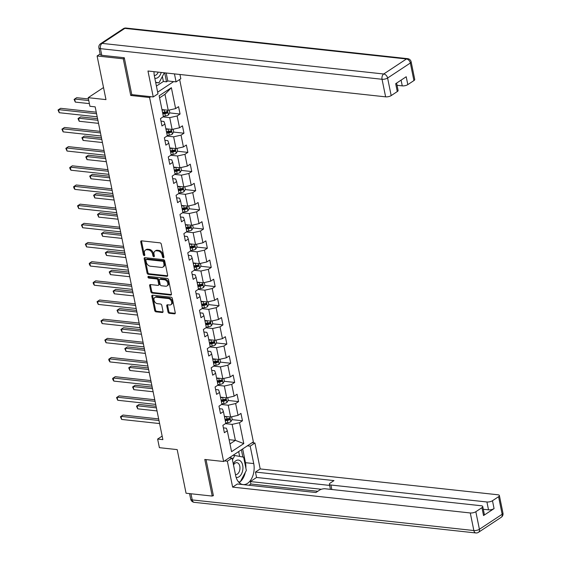<?xml version="1.0" encoding="UTF-8"?>
<svg xmlns="http://www.w3.org/2000/svg" width="561" height="561" viewBox="0 0 561 561"><rect width="100%" height="100%" fill="white"/><g stroke="black" fill="none" stroke-linecap="round" stroke-linejoin="round"><path stroke-width="0.84" d="M163.363 257.751A0.926 0.645 -123.4 0 0 163.91 256.98L161.309 244.168A1.318 0.919 -123.4 0 0 160.032 242.85L141.533 240.837A1.318 0.919 -123.4 0 0 141.056 240.942A1.318 0.919 -123.4 0 0 140.755 241.931L143.364 254.75A0.926 0.645 -123.4 0 0 144.801 254.904L144.465 253.249A4.222 2.938 -123.4 0 1 145.425 250.08A4.222 2.938 -123.4 0 1 146.968 249.743L148.504 249.911A4.222 2.938 -123.4 0 1 152.578 254.126L152.915 255.788A0.926 0.645 -123.4 0 0 154.359 255.942L154.016 254.287A4.222 2.938 -123.4 0 1 154.983 251.125A4.222 2.938 -123.4 0 1 156.519 250.781L158.062 250.949A4.222 2.938 -123.4 0 1 162.136 255.171L162.473 256.826A0.926 0.645 -123.4 0 0 163.363 257.751M168.012 311.958A1.318 0.919 -123.4 0 0 169.289 313.276L174.478 313.837A1.318 0.919 -123.4 0 0 174.955 313.732A1.318 0.919 -123.4 0 0 175.256 312.743L172.36 298.508A1.318 0.919 -123.4 0 0 171.091 297.19L152.592 295.177A1.318 0.919 -123.4 0 0 152.108 295.282A1.318 0.919 -123.4 0 0 151.807 296.271L154.703 310.506A1.318 0.919 -123.4 0 0 155.979 311.825L162.248 312.505A1.318 0.919 -123.4 0 0 162.725 312.4A1.318 0.919 -123.4 0 0 163.027 311.411L161.792 305.324A1.318 0.919 -123.4 0 0 160.516 304.006L157.41 303.662A3.527 2.461 -123.4 0 1 154.268 300.984A3.527 2.461 -123.4 0 1 154.808 297.498A3.527 2.461 -123.4 0 1 156.091 297.211L168.272 298.536A3.527 2.461 -123.4 0 1 171.414 301.215A3.527 2.461 -123.4 0 1 170.874 304.707A3.527 2.461 -123.4 0 1 169.583 304.988L167.557 304.77A1.318 0.919 -123.4 0 0 167.073 304.875A1.318 0.919 -123.4 0 0 166.771 305.864L168.012 311.958L168.819 311.425A1.318 0.919 -123.4 0 0 170.088 312.743L175.249 313.304L174.478 313.837M124.36 58.113L123.273 58.828L97.102 55.981L105.98 99.613L88.182 97.677L89.928 106.281L95.167 106.849L162.872 439.635L157.634 439.067L159.387 447.671L177.185 449.606L186.063 493.231L212.233 496.078L213.32 495.363M123.273 58.828L130.727 95.454L149.57 97.502L223.629 461.507L204.786 459.459L212.233 496.078M166.841 276.321A1.318 0.919 -123.4 0 0 167.325 276.215A1.318 0.919 -123.4 0 0 167.627 275.227L164.731 260.991A1.318 0.919 -123.4 0 0 163.454 259.673L144.955 257.667A1.318 0.919 -123.4 0 0 144.479 257.772A1.318 0.919 -123.4 0 0 144.177 258.761L147.073 272.997A1.318 0.919 -123.4 0 0 148.342 274.315L166.841 276.321L167.613 275.816M168.545 279.75L171.442 293.985A1.318 0.919 -123.4 0 1 171.14 294.974A1.318 0.919 -123.4 0 1 170.656 295.079L152.164 293.066A1.318 0.919 -123.4 0 1 150.888 291.748L149.647 285.661A1.318 0.919 -123.4 0 1 149.948 284.672A1.318 0.919 -123.4 0 1 150.432 284.567L157.936 285.381A1.318 0.919 -123.4 0 0 158.412 285.276A1.318 0.919 -123.4 0 0 158.714 284.287L157.893 280.248A1.318 0.919 -123.4 0 0 156.617 278.929L148.812 278.081A0.926 0.645 -123.4 0 1 148.469 276.391L167.269 278.431A1.318 0.919 -123.4 0 1 168.545 279.75M97.102 55.981L100.131 53.982M179.646 79.522L253.369 441.879L223.629 461.507M149.57 97.502L150.811 96.681M157.655 92.165L173.637 81.611M232.044 419.642L242.464 420.778L240.964 413.401L238.032 415.336L235.634 403.541L238.565 401.606L237.065 394.229L234.133 396.164L231.728 384.369L234.666 382.434L233.166 375.057L230.227 376.999L227.829 365.197L230.76 363.262L229.267 355.891L226.328 357.827L223.93 346.025L226.861 344.089L225.361 336.719L222.429 338.655L220.031 326.853L222.962 324.917L221.462 317.547L218.531 319.482L216.132 307.687L219.063 305.752L217.563 298.375L214.632 300.31L212.226 288.515L215.165 286.58L213.664 279.203L210.726 281.138L208.327 269.343L211.259 267.408L209.765 260.031L206.827 261.966L204.428 250.171L207.36 248.235L205.859 240.858L202.928 242.801L200.529 230.999L203.461 229.063L201.96 221.693L199.029 223.629L196.623 211.827L199.562 209.891L198.061 202.521L195.13 204.456L192.725 192.661L195.663 190.719L194.162 183.349L191.224 185.284L188.826 173.489L191.757 171.554L190.256 164.177L187.325 166.112L184.927 154.317L187.858 152.382L186.357 145.004L183.426 146.94L181.028 135.145L183.959 133.209L182.458 125.832L179.527 127.775L177.122 115.973L180.06 114.037L178.559 106.667L175.628 108.603L171.371 87.712L159.156 95.77L163.405 116.667L160.474 118.602L161.975 125.973L164.906 124.037L163.931 121.464L160.993 121.141M242.464 420.778L239.533 422.714L243.783 443.604L231.567 451.668L227.31 430.778L224.379 432.713L222.878 425.336L225.817 423.401L223.411 411.606L220.48 413.541L218.979 406.164L221.911 404.229L219.512 392.434L216.581 394.369L215.08 386.999L218.012 385.056L215.613 373.261L212.682 375.197L211.181 367.827L214.113 365.891L211.714 354.089L208.776 356.025L207.275 348.654L210.214 346.719L207.808 334.917L204.877 336.859L203.377 329.482L206.315 327.547L203.909 315.752L200.978 317.687L199.478 310.31L202.409 308.375L200.011 296.58L197.079 298.515L195.579 291.138L198.51 289.203L196.112 277.407L193.173 279.343L191.68 271.973L194.611 270.03L192.213 258.235L189.274 260.171L187.774 252.801L190.712 250.865L188.307 239.063L185.375 240.999L183.875 233.628L186.806 231.693L184.408 219.891L181.476 221.826L179.976 214.456L182.907 212.521L180.509 200.719L177.578 202.661L176.077 195.284L179.008 193.349L176.61 181.554L173.672 183.489L172.178 176.112L175.109 174.176L172.711 162.381L169.773 164.317L168.272 156.94L171.21 155.004L168.805 143.209L165.874 145.145L164.373 137.775L167.304 135.832L164.906 124.037M221.539 404.481L228.229 405.21L230.627 417.005L224.372 416.325M219.498 408.71L222.444 409.025L223.411 411.606M230.627 417.005L238.032 415.336M228.229 405.21L235.634 403.541M217.633 385.309L224.33 386.038L226.728 397.833L220.473 397.153M215.592 389.537L218.538 389.853L219.512 392.434M226.728 397.833L234.133 396.164M224.33 386.038L231.728 384.369M213.734 366.137L220.424 366.866L222.829 378.661L216.574 377.981M211.693 370.365L214.639 370.688L215.613 373.261M222.829 378.661L230.227 376.999M220.424 366.866L227.829 365.197M209.835 346.964L216.525 347.694L218.93 359.489L212.675 358.809M207.794 351.193L210.74 351.516L211.714 354.089M218.93 359.489L226.328 357.827M216.525 347.694L223.93 346.025M205.936 327.792L212.626 328.522L215.024 340.324L208.769 339.643M203.895 332.021L206.841 332.343L207.808 334.917M215.024 340.324L222.429 338.655M212.626 328.522L220.031 326.853M202.037 308.627L208.727 309.349L211.125 321.151L204.87 320.471M199.996 312.849L202.942 313.171L203.909 315.752M211.125 321.151L218.531 319.482M208.727 309.349L216.132 307.687M198.131 289.455L204.828 290.177L207.226 301.979L200.971 301.299M196.091 293.684L199.036 293.999L200.011 296.58M207.226 301.979L214.632 300.31M204.828 290.177L212.226 288.515M194.232 270.283L200.922 271.012L203.327 282.807L197.072 282.127M192.192 274.511L195.137 274.827L196.112 277.407M203.327 282.807L210.726 281.138M200.922 271.012L208.327 269.343M190.333 251.111L197.023 251.84L199.428 263.635L193.173 262.955M188.293 255.339L191.238 255.655L192.213 258.235M199.428 263.635L206.827 261.966M197.023 251.84L204.428 250.171M186.434 231.938L193.124 232.668L195.523 244.463L189.267 243.783M184.394 236.167L187.339 236.49L188.307 239.063M195.523 244.463L202.928 242.801M193.124 232.668L200.529 230.999M182.528 212.766L189.225 213.496L191.624 225.291L185.368 224.617M180.495 216.995L183.44 217.317L184.408 219.891M191.624 225.291L199.029 223.629M189.225 213.496L196.623 211.827M178.629 193.601L185.326 194.323L187.725 206.125L181.469 205.445M176.589 197.823L179.534 198.145L180.509 200.719M187.725 206.125L195.13 204.456M185.326 194.323L192.725 192.661M174.73 174.429L181.42 175.151L183.826 186.953L177.571 186.273M172.69 178.65L175.635 178.973L176.61 181.554M183.826 186.953L191.224 185.284M181.42 175.151L188.826 173.489M170.832 155.257L177.521 155.986L179.92 167.781L173.672 167.101M168.791 159.485L171.736 159.801L172.711 162.381M179.92 167.781L187.325 166.112M177.521 155.986L184.927 154.317M166.933 136.085L173.622 136.814L176.021 148.609L169.766 147.929M164.892 140.313L167.837 140.629L168.805 143.209M176.021 148.609L183.426 146.94M173.622 136.814L181.028 135.145M163.027 116.912L169.724 117.642L172.122 129.437L165.867 128.757M172.122 129.437L179.527 127.775M169.724 117.642L177.122 115.973M171.371 87.712L164.969 94.29L168.223 110.265L161.968 109.584M168.223 110.265L175.628 108.603M162.15 436.093L157.634 439.067M103.526 87.551L88.182 97.677M164.969 94.29L159.576 97.852M229.126 439.677L235.382 440.357L232.128 424.375L225.438 423.653M229.989 443.912L235.382 440.357L243.783 443.604M223.397 427.875L226.342 428.197L227.31 430.778M232.128 424.375L239.533 422.714M163.952 112.284L166.161 112.53M169.632 112.901L180.06 114.037M167.851 131.456L170.06 131.695M173.538 132.073L183.959 133.209M171.75 150.629L173.959 150.867M177.437 151.246L187.858 152.382M175.649 169.801L177.865 170.039M181.336 170.418L191.757 171.554M179.548 188.973L181.764 189.211M185.235 189.59L195.663 190.719M183.454 208.145L185.663 208.383M189.134 208.762L199.562 209.891M187.353 227.31L189.562 227.556M193.04 227.934L203.461 229.063M191.252 246.482L193.461 246.728M196.939 247.099L207.36 248.235M195.151 265.655L197.367 265.893M200.838 266.272L211.259 267.408M199.05 284.827L201.266 285.065M204.737 285.444L215.165 286.58M202.956 303.999L205.165 304.237M208.636 304.616L219.063 305.752M206.855 323.171L209.064 323.409M212.542 323.788L222.962 324.917M210.754 342.336L212.97 342.582M216.441 342.96L226.861 344.089M214.653 361.508L216.869 361.754M220.34 362.125L230.76 363.262M218.552 380.681L220.768 380.919M224.239 381.298L234.666 382.434M222.458 399.853L224.666 400.091M228.138 400.47L238.565 401.606M226.356 419.025L228.565 419.263M130.727 95.454L131.968 94.634M163.931 257.148A0.926 0.645 -123.4 0 1 163.279 256.293L162.942 254.638A4.222 2.938 -123.4 0 0 158.868 250.423L158.062 250.949M154.983 251.125L155.79 250.592A4.222 2.938 -123.4 0 1 157.325 250.255L158.868 250.423M145.425 250.08L146.232 249.554A4.222 2.938 -123.4 0 1 147.767 249.21L149.31 249.379A4.222 2.938 -123.4 0 1 153.384 253.6L153.721 255.255A0.926 0.645 -123.4 0 0 154.373 256.111M141.561 240.844A1.318 0.919 -123.4 0 0 141.554 241.398L144.163 254.217A0.926 0.645 -123.4 0 0 144.822 255.073M144.99 257.667A1.318 0.919 -123.4 0 0 144.983 258.228L147.88 272.464A1.318 0.919 -123.4 0 0 149.149 273.782L167.62 275.788M163.56 262.162A0.926 0.645 -123.4 0 0 162.669 261.244L146.435 259.477A0.926 0.645 -123.4 0 0 145.888 260.241L146.239 261.994A4.222 2.938 -123.4 0 0 150.313 266.209L161.414 267.415A4.222 2.938 -123.4 0 0 162.949 267.078A4.222 2.938 -123.4 0 0 163.917 263.915L163.56 262.162L164.366 261.636A0.926 0.645 -123.4 0 0 163.475 260.711L162.669 261.244M146.098 259.554L146.898 259.021A0.926 0.645 -123.4 0 1 147.234 258.944L163.475 260.711M162.949 267.078L163.756 266.545A4.222 2.938 -123.4 0 0 164.717 263.382L163.917 263.915M164.366 261.636L164.717 263.382M170.656 295.079L171.428 294.574L152.964 292.54L152.164 293.066M150.46 284.567A1.318 0.919 -123.4 0 0 150.453 285.128L151.694 291.222A1.318 0.919 -123.4 0 0 152.964 292.54M158.412 285.276L159.219 284.743A1.318 0.919 -123.4 0 0 159.52 283.754L158.7 279.715A1.318 0.919 -123.4 0 0 157.424 278.396L149.612 277.548L148.812 278.081M148.7 276.412A0.926 0.645 -123.4 0 0 149.612 277.548M165.719 286.229A3.527 2.461 -123.4 0 0 167.003 285.942A3.527 2.461 -123.4 0 0 167.55 282.456A3.527 2.461 -123.4 0 0 164.401 279.771L160.116 279.308A1.318 0.919 -123.4 0 0 159.633 279.413A1.318 0.919 -123.4 0 0 159.331 280.402L160.151 284.441A1.318 0.919 -123.4 0 0 161.428 285.759L165.719 286.229M167.003 285.942L167.809 285.416A3.527 2.461 -123.4 0 0 168.349 281.924A3.527 2.461 -123.4 0 0 165.207 279.245L164.401 279.771M159.633 279.413L160.439 278.88A1.318 0.919 -123.4 0 1 160.916 278.775L165.207 279.245M167.585 304.77A1.318 0.919 -123.4 0 0 167.578 305.331L168.819 311.425M170.874 304.707L171.673 304.174A3.527 2.461 -123.4 0 0 172.22 300.689A3.527 2.461 -123.4 0 0 169.078 298.003L168.272 298.536M154.808 297.498L155.614 296.965A3.527 2.461 -123.4 0 1 156.898 296.685L169.078 298.003M152.62 295.184A1.318 0.919 -123.4 0 0 152.613 295.745L155.509 309.981A1.318 0.919 -123.4 0 0 156.778 311.299L163.02 311.972L162.248 312.505M164.247 109.837A3.562 1.276 168.5 0 1 164.163 109.851L162.08 110.159M169.219 110.04L169.759 112.691L168.405 114.984A3.562 1.276 168.5 0 1 165.411 115.994L163.335 116.302M88.442 98.967L76.689 97.691L74.683 99.016L75.307 102.095L89.388 103.624M162.858 113.967L164.934 113.659A3.562 1.276 -11.5 0 0 167.199 113.027L166.898 111.555A3.562 1.276 168.5 0 1 164.632 112.186L162.557 112.495M167.199 113.027L165.691 112.866A1.816 0.652 168.5 0 1 165.06 112.999L162.732 113.35M88.764 100.552L74.683 99.016L74.108 99.395L76.689 97.691M75.307 102.095L74.108 99.395M96.247 112.179L60.616 108.301L58.603 109.626L96.569 113.757M59.228 112.705L58.035 110.005L58.603 109.626L59.228 112.705L97.193 116.828M58.035 110.005L60.616 108.301M164.324 72.79L158.959 82.881L155.635 82.25M155.692 82.523L158.959 82.881M154.815 78.196A8.731 5.421 96.2 0 0 161.21 72.453M154.268 75.405A5.975 3.71 96.2 0 0 154.373 75.419A5.975 3.71 96.2 0 0 158.181 72.124M236.125 477.376A8.731 5.421 96.2 0 0 242.801 469.774A8.731 5.421 96.2 0 0 239.905 460.609A8.731 5.421 96.2 0 0 233.285 463.891M235.452 474.557A5.975 3.71 96.2 0 0 235.585 474.571A5.975 3.71 96.2 0 0 239.884 469.319A5.975 3.71 96.2 0 0 236.875 462.685A5.975 3.71 96.2 0 0 233.509 465.006M232.457 459.838L234.764 455.497L243.635 457.166L246.335 470.434L240.164 482.032L238.306 481.682M233.018 455.308L234.764 455.497M238.439 481.843L240.164 482.032M154.016 71.675A15.112 9.383 96.2 0 0 154.436 76.366L157.992 93.813L153.244 96.948L147.971 71.016L385.624 96.85L382.048 79.276L100.426 48.66L101.779 55.301L124.283 57.748L131.786 94.613L153.244 96.948M174.45 73.891L176.077 81.878L180.817 78.75L179.955 74.494M156.414 86.078L163.377 81.485L166.519 81.829L167.802 80.98L176.077 81.878M397.048 85.3L402.258 85.868L401.094 80.132M413.92 80.588L410.35 63.014A4.032 1.445 -11.5 0 0 411.157 61.871L414.733 79.445A4.032 1.445 168.5 0 1 413.92 80.588L407.812 84.62A4.032 1.445 168.5 0 1 402.258 85.868M396.599 83.098L398.093 90.426A4.032 1.445 168.5 0 1 397.286 91.569L391.178 95.601A4.032 1.445 168.5 0 1 385.624 96.85M407.812 84.62L406.213 76.752L395.687 83.701L397.286 91.569M101.779 55.301A4.032 1.445 168.5 0 1 100.237 54.508L98.89 47.874A4.032 1.445 -11.5 0 0 100.426 48.66A4.032 2.503 -83.8 0 1 102.088 43.386L383.71 73.996L406.459 58.982L124.837 28.373L102.088 43.386A4.032 2.812 56.6 0 0 100.615 43.709A4.032 4.032 0 0 0 98.89 47.874M166.182 72.993L167.802 80.98M166.519 81.829L164.689 72.832M163.377 81.485L162.36 76.485M247.387 445.827L250.185 446.128L254.925 443.001L260.199 468.933L497.852 494.767A4.032 1.445 -11.5 0 1 499.388 495.552A4.032 1.445 -11.5 0 1 498.582 496.695L492.474 500.728L494.073 508.596A4.032 1.445 168.5 0 1 488.519 509.844L483.309 509.276M250.185 446.128L253.733 463.582A15.112 9.383 96.2 0 1 243.06 484.571A15.112 9.383 96.2 0 1 235.648 475.518L232.1 458.064L227.352 461.198L232.633 487.123L237.373 483.996L315.892 492.53L319.672 490.041A4.032 1.445 -11.5 0 1 325.219 488.785L481.212 505.749A4.032 1.445 -11.5 0 1 482.755 506.534L484.353 514.402A4.032 1.445 168.5 0 1 483.54 515.545L494.073 508.596M317.785 491.282L250.872 484.01L248.979 485.258M250.872 484.01L250.367 481.555L256.559 477.467L255.458 472.06L260.199 468.933M252.127 442.692L254.925 443.001M224.554 460.89L227.352 461.198M229.302 457.762L232.1 458.064M232.633 487.123L470.279 512.964A4.032 1.445 -11.5 0 0 475.833 511.709L481.941 507.677A4.032 1.445 -11.5 0 0 482.755 506.534M488.519 509.844L486.92 501.983L330.927 485.02A4.032 1.445 -11.5 0 1 329.391 484.234A4.032 1.445 -11.5 0 1 330.198 483.091L333.977 480.595L255.458 472.06M486.92 501.983A4.032 1.445 -11.5 0 0 492.474 500.728M212.85 495.672L213.397 495.728L206.041 459.592M321.355 489.269L250.367 481.555M329.63 485.412L256.559 477.467M242.668 448.94L245.466 462.685L253.733 463.582M239.091 482.565A15.112 9.383 96.2 0 0 239.884 482.004M240.424 481.548A15.112 9.383 96.2 0 0 245.29 472.39M245.865 468.14A15.112 9.383 96.2 0 0 245.466 462.685M242.85 457.019L241.377 449.789M238.804 482.264L239.414 481.948M239.659 456.416L238.67 451.577M168.153 129.009A3.562 1.276 168.5 0 1 168.062 129.023L165.986 129.332M173.125 129.212L173.665 131.863L172.304 134.149A3.562 1.276 168.5 0 1 169.31 135.166L167.234 135.474M97.579 118.708L80.595 116.863L78.582 118.189L79.206 121.26L98.526 123.364M166.757 133.139L168.833 132.831A3.562 1.276 -11.5 0 0 171.098 132.2L170.796 130.727A3.562 1.276 168.5 0 1 168.538 131.358L166.456 131.667M171.098 132.2L169.59 132.038A1.816 0.652 168.5 0 1 168.959 132.172L166.631 132.522M97.902 120.292L78.582 118.189L78.014 118.567L80.595 116.863M79.206 121.26L78.014 118.567M172.052 148.181A3.562 1.276 168.5 0 1 171.961 148.188L169.885 148.504M177.024 148.385L177.564 151.035L176.203 153.321A3.562 1.276 168.5 0 1 173.209 154.338L171.133 154.647M101.478 137.88L84.494 136.035L82.481 137.361L83.105 140.432L102.425 142.536M170.656 152.311L172.739 152.003A3.562 1.276 -11.5 0 0 174.997 151.372L174.695 149.899A3.562 1.276 168.5 0 1 172.437 150.523L170.362 150.839M174.997 151.372L173.489 151.211A1.816 0.652 168.5 0 1 172.865 151.344L170.53 151.687M101.8 139.465L82.481 137.361L81.913 137.74L84.494 136.035M83.105 140.432L81.913 137.74M100.153 131.351L64.515 127.473L62.509 128.799L100.468 132.929M63.134 131.87L61.934 129.177L62.509 128.799L63.134 131.87L101.099 136M61.934 129.177L64.515 127.473M104.051 150.516L68.414 146.645L66.408 147.971L104.374 152.101M67.032 151.042L65.833 148.349L66.408 147.971L67.032 151.042L104.998 155.173M65.833 148.349L68.414 146.645M175.951 167.346A3.562 1.276 168.5 0 1 175.859 167.36L173.784 167.669M180.923 167.557L181.462 170.207L180.102 172.493A3.562 1.276 168.5 0 1 177.115 173.51L175.032 173.819M105.377 157.052L88.393 155.208L86.38 156.533L87.011 159.605L106.324 161.708M174.562 171.484L176.638 171.175A3.562 1.276 -11.5 0 0 178.896 170.544L178.594 169.071A3.562 1.276 168.5 0 1 176.336 169.695L174.261 170.004M178.896 170.544L177.388 170.383A1.816 0.652 168.5 0 1 176.764 170.516L174.436 170.86M105.699 158.63L86.38 156.533L85.812 156.912L88.393 155.208M87.011 159.605L85.812 156.912M179.85 186.518A3.562 1.276 168.5 0 1 179.758 186.532L177.683 186.841M184.821 186.729L185.361 189.373L184.008 191.666A3.562 1.276 168.5 0 1 181.014 192.675L178.938 192.984M109.283 176.224L92.292 174.38L90.286 175.705L90.91 178.777L110.229 180.873M178.461 190.649L180.537 190.34A3.562 1.276 -11.5 0 0 182.795 189.716L182.5 188.237A3.562 1.276 168.5 0 1 180.235 188.868L178.16 189.176M182.795 189.716L181.294 189.548A1.816 0.652 168.5 0 1 180.663 189.688L178.335 190.032M109.598 177.802L90.286 175.705L89.711 176.077L92.292 174.38M90.91 178.777L89.711 176.077M183.749 205.691A3.562 1.276 168.5 0 1 183.664 205.705L181.589 206.013M188.727 205.901L189.26 208.545L187.907 210.838A3.562 1.276 168.5 0 1 184.913 211.848L182.837 212.156M113.182 195.396L96.19 193.552L94.185 194.877L94.809 197.949L114.128 200.046M182.36 209.821L184.436 209.512A3.562 1.276 -11.5 0 0 186.701 208.888L186.399 207.409A3.562 1.276 168.5 0 1 184.134 208.04L182.059 208.348M186.701 208.888L185.193 208.72A1.816 0.652 168.5 0 1 184.562 208.853L182.234 209.204M113.504 196.974L94.185 194.877L93.61 195.249L96.19 193.552M94.809 197.949L93.61 195.249M107.95 169.688L72.313 165.818L70.307 167.143L108.273 171.273M70.931 170.214L69.985 168.749L69.739 167.522L70.307 167.143L70.931 170.214L108.897 174.345M69.739 167.522L72.313 165.818M111.849 188.861L76.219 184.99L74.206 186.315L112.172 190.438M74.83 189.387L73.884 187.921L73.638 186.687L74.206 186.315L74.83 189.387L112.796 193.51M73.638 186.687L76.219 184.99M115.748 208.033L80.118 204.162L78.105 205.487L116.071 209.611M78.729 208.559L77.537 205.859L78.105 205.487L78.729 208.559L116.695 212.682M77.537 205.859L80.118 204.162M187.655 224.863A3.562 1.276 168.5 0 1 187.563 224.877L185.488 225.185M192.626 225.066L193.166 227.717L191.806 230.01A3.562 1.276 168.5 0 1 188.812 231.02L186.736 231.328M117.081 214.568L100.096 212.717L98.084 214.043L98.708 217.121L118.027 219.218M186.259 228.993L188.335 228.685A3.562 1.276 -11.5 0 0 190.6 228.054L190.298 226.581A3.562 1.276 168.5 0 1 188.04 227.212L185.957 227.521M190.6 228.054L189.092 227.892A1.816 0.652 168.5 0 1 188.468 228.025L186.133 228.376M117.403 216.146L98.084 214.043L97.516 214.421L100.096 212.717M98.708 217.121L97.516 214.421M119.654 227.205L84.017 223.327L82.011 224.659L119.97 228.783M82.635 227.731L81.436 225.031L82.011 224.659L82.635 227.731L120.601 231.854M81.436 225.031L84.017 223.327M191.553 244.035A3.562 1.276 168.5 0 1 191.462 244.049L189.387 244.358M196.525 244.238L197.065 246.889L195.705 249.182A3.562 1.276 168.5 0 1 192.711 250.192L190.635 250.501M120.98 233.741L103.995 231.889L101.983 233.215L102.607 236.286L121.926 238.39M190.158 248.165L192.241 247.857A3.562 1.276 -11.5 0 0 194.499 247.226L194.197 245.753A3.562 1.276 168.5 0 1 191.939 246.384L189.863 246.693M194.499 247.226L192.991 247.064A1.816 0.652 168.5 0 1 192.367 247.198L190.032 247.548M121.302 235.318L101.983 233.215L101.415 233.593L103.995 231.889M102.607 236.286L101.415 233.593M123.553 246.377L87.916 242.499L85.91 243.825L123.876 247.955M86.534 246.896L85.335 244.203L85.91 243.825L86.534 246.896L124.5 251.026M85.335 244.203L87.916 242.499M195.452 263.207A3.562 1.276 168.5 0 1 195.361 263.221L193.286 263.53M200.424 263.411L200.964 266.061L199.604 268.347A3.562 1.276 168.5 0 1 196.616 269.364L194.534 269.673M124.879 252.906L107.894 251.062L105.882 252.387L106.513 255.458L125.825 257.562M194.064 267.338L196.14 267.029A3.562 1.276 -11.5 0 0 198.398 266.398L198.096 264.925A3.562 1.276 168.5 0 1 195.838 265.556L193.762 265.865M198.398 266.398L196.89 266.237A1.816 0.652 168.5 0 1 196.266 266.37L193.938 266.713M125.201 254.491L105.882 252.387L105.314 252.766L107.894 251.062M106.513 255.458L105.314 252.766M127.452 265.542L91.822 261.671L89.809 262.997L127.775 267.127M90.433 266.068L89.487 264.603L89.241 263.375L89.809 262.997L90.433 266.068L128.399 270.199M89.241 263.375L91.822 261.671M199.351 282.372A3.562 1.276 168.5 0 1 199.267 282.386L197.184 282.695M204.323 282.583L204.863 285.233L203.51 287.52A3.562 1.276 168.5 0 1 200.515 288.536L198.44 288.845M128.785 272.078L111.793 270.234L109.788 271.559L110.412 274.631L129.731 276.734M197.963 286.51L200.039 286.201A3.562 1.276 -11.5 0 0 202.297 285.57L202.002 284.097A3.562 1.276 168.5 0 1 199.737 284.722L197.661 285.03M202.297 285.57L200.796 285.409A1.816 0.652 168.5 0 1 200.165 285.542L197.837 285.886M129.1 273.663L109.788 271.559L109.213 271.938L111.793 270.234M110.412 274.631L109.213 271.938M131.351 284.715L95.721 280.844L93.708 282.169L131.674 286.299M94.332 285.24L93.385 283.775L93.14 282.548L93.708 282.169L94.332 285.24L132.298 289.371M93.14 282.548L95.721 280.844M203.257 301.545A3.562 1.276 168.5 0 1 203.166 301.559L201.09 301.867M208.229 301.755L208.762 304.406L207.409 306.692A3.562 1.276 168.5 0 1 204.414 307.701L202.339 308.017M132.684 291.25L115.692 289.406L113.687 290.731L114.311 293.803L133.63 295.899M201.862 305.682L203.938 305.373A3.562 1.276 -11.5 0 0 206.203 304.742L205.901 303.27A3.562 1.276 168.5 0 1 203.636 303.894L201.56 304.202M206.203 304.742L204.695 304.574A1.816 0.652 168.5 0 1 204.064 304.714L201.736 305.058M133.006 292.828L113.687 290.731L113.112 291.103L115.692 289.406M114.311 293.803L113.112 291.103M135.25 303.887L99.62 300.016L97.607 301.341L135.573 305.465M98.238 304.413L97.039 301.72L97.607 301.341L98.238 304.413L136.197 308.543M97.039 301.72L99.62 300.016M207.156 320.717A3.562 1.276 168.5 0 1 207.065 320.731L204.989 321.039M212.128 320.927L212.668 323.571L211.308 325.864A3.562 1.276 168.5 0 1 208.313 326.874L206.238 327.182M136.582 310.422L119.598 308.578L117.586 309.903L118.21 312.975L137.529 315.072M205.761 324.847L207.836 324.538A3.562 1.276 -11.5 0 0 210.102 323.914L209.8 322.435A3.562 1.276 168.5 0 1 207.542 323.066L205.466 323.374M210.102 323.914L208.594 323.746A1.816 0.652 168.5 0 1 207.97 323.886L205.635 324.23M136.905 312L117.586 309.903L117.018 310.275L119.598 308.578M118.21 312.975L117.018 310.275M139.156 323.059L103.519 319.188L101.513 320.513L139.472 324.637M102.137 323.585L100.938 320.885L101.513 320.513L102.137 323.585L140.103 327.708M100.938 320.885L103.519 319.188M211.055 339.889A3.562 1.276 168.5 0 1 210.964 339.903L208.888 340.211M216.027 340.092L216.567 342.743L215.207 345.036A3.562 1.276 168.5 0 1 212.212 346.046L210.137 346.354M140.481 329.595L123.497 327.743L121.485 329.076L122.109 332.147L141.428 334.244M209.667 344.019L211.742 343.711A3.562 1.276 -11.5 0 0 214 343.087L213.699 341.607A3.562 1.276 168.5 0 1 211.441 342.238L209.365 342.547M214 343.087L212.493 342.918A1.816 0.652 168.5 0 1 211.869 343.052L209.541 343.402M140.804 331.172L121.485 329.076L120.917 329.447L123.497 327.743M122.109 332.147L120.917 329.447M143.055 342.231L107.417 338.353L105.412 339.685L143.378 343.809M106.036 342.757L104.837 340.057L105.412 339.685L106.036 342.757L144.002 346.88M104.837 340.057L107.417 338.353M214.954 359.061A3.562 1.276 168.5 0 1 214.863 359.075L212.787 359.384M219.926 359.264L220.466 361.915L219.106 364.208A3.562 1.276 168.5 0 1 216.118 365.218L214.036 365.527M144.38 348.767L127.396 346.915L125.384 348.241L126.015 351.319L145.327 353.416M213.566 363.191L215.641 362.883A3.562 1.276 -11.5 0 0 217.899 362.252L217.598 360.779A3.562 1.276 168.5 0 1 215.34 361.41L213.264 361.719M217.899 362.252L216.392 362.09A1.816 0.652 168.5 0 1 215.768 362.224L213.439 362.574M144.703 350.345L125.384 348.241L124.815 348.619L127.396 346.915M126.015 351.319L124.815 348.619M146.954 361.403L111.323 357.525L109.311 358.851L147.277 362.981M109.935 361.929L108.988 360.457L108.743 359.229L109.311 358.851L109.935 361.929L147.901 366.053M108.743 359.229L111.323 357.525M218.853 378.233A3.562 1.276 168.5 0 1 218.769 378.247L216.686 378.556M223.825 378.437L224.365 381.087L223.012 383.373A3.562 1.276 168.5 0 1 220.017 384.39L217.941 384.699M148.286 367.932L131.295 366.088L129.289 367.413L129.914 370.484L149.233 372.588M217.465 382.364L219.54 382.055A3.562 1.276 -11.5 0 0 221.798 381.424L221.504 379.951A3.562 1.276 168.5 0 1 219.239 380.582L217.163 380.891M221.798 381.424L220.298 381.263A1.816 0.652 168.5 0 1 219.667 381.396L217.338 381.746M148.602 369.517L129.289 367.413L128.714 367.792L131.295 366.088M129.914 370.484L128.714 367.792M150.853 380.575L115.222 376.697L113.21 378.023L151.175 382.153M113.834 381.094L112.887 379.629L112.642 378.402L113.21 378.023L113.834 381.094L151.8 385.225M112.642 378.402L115.222 376.697M222.759 397.405A3.562 1.276 168.5 0 1 222.668 397.412L220.592 397.728M227.731 397.609L228.264 400.259L226.91 402.546A3.562 1.276 168.5 0 1 223.916 403.562L221.84 403.871M152.185 387.104L135.194 385.26L133.188 386.585L133.813 389.657L153.132 391.76M221.364 401.536L223.439 401.227A3.562 1.276 -11.5 0 0 225.704 400.596L225.403 399.123A3.562 1.276 168.5 0 1 223.138 399.748L221.062 400.063M225.704 400.596L224.197 400.435A1.816 0.652 168.5 0 1 223.566 400.568L221.237 400.912M152.508 388.689L133.188 386.585L132.613 386.964L135.194 385.26M133.813 389.657L132.613 386.964M154.759 399.741L119.121 395.87L117.109 397.195L155.074 401.325M117.74 400.266L116.541 397.574L117.109 397.195L117.74 400.266L155.699 404.397M116.541 397.574L119.121 395.87M226.658 416.571A3.562 1.276 168.5 0 1 226.567 416.585L224.491 416.893M231.63 416.781L232.17 419.432L230.809 421.718A3.562 1.276 168.5 0 1 227.815 422.735L225.739 423.043M156.084 406.276L139.1 404.432L137.087 405.757L137.711 408.829L157.031 410.933M225.263 420.708L227.338 420.399A3.562 1.276 -11.5 0 0 229.603 419.768L229.302 418.296A3.562 1.276 168.5 0 1 227.044 418.92L224.968 419.228M229.603 419.768L228.096 419.607A1.816 0.652 168.5 0 1 227.471 419.74L225.136 420.084M156.407 407.854L137.087 405.757L136.519 406.136L139.1 404.432M137.711 408.829L136.519 406.136M158.658 418.913L123.02 415.042L121.015 416.367L158.98 420.498M121.639 419.439L120.44 416.746L121.015 416.367L121.639 419.439L159.605 423.569M120.44 416.746L123.02 415.042M162.942 254.638L162.136 255.171M157.325 250.255L156.519 250.781M153.721 255.255L152.915 255.788M153.384 253.6L152.578 254.126M149.31 249.379L148.504 249.911M147.767 249.21L146.968 249.743M144.163 254.217L143.364 254.75M141.554 241.398L140.755 241.931M163.279 256.293L162.473 256.826M149.149 273.782L148.342 274.315M147.88 272.464L147.073 272.997M144.983 258.228L144.177 258.761M147.234 258.944L146.435 259.477M151.694 291.222L150.888 291.748M150.453 285.128L149.647 285.661M159.52 283.754L158.714 284.287M158.7 279.715L157.893 280.248M157.424 278.396L156.617 278.929M160.916 278.775L160.116 279.308M167.578 305.331L166.771 305.864M156.898 296.685L156.091 297.211M156.778 311.299L155.979 311.825M155.509 309.981L154.703 310.506M152.613 295.745L151.807 296.271M170.088 312.743L169.289 313.276M168.44 114.921L167.473 110.187M164.632 112.186L164.163 109.851M165.411 115.994L164.934 113.659M411.157 61.871A4.032 4.032 0 0 0 407.644 58.667A4.032 2.503 -83.8 0 0 406.459 58.982A4.032 2.812 56.6 0 1 410.35 63.014L387.602 78.028L391.178 95.601M387.602 78.028A4.032 2.812 -123.4 0 0 383.71 73.996A4.032 2.503 -83.8 0 0 382.048 79.276A4.032 1.445 -11.5 0 0 387.602 78.028M123.364 28.695A4.032 2.812 -123.4 0 1 124.837 28.373A4.032 2.503 -83.8 0 1 126.022 28.05A4.032 4.032 0 0 0 123.364 28.695L100.615 43.709M483.54 515.545L481.941 507.677M475.833 511.709L479.41 529.282L502.158 514.269L498.582 496.695M190.985 493.771L192.234 499.921L473.856 530.538L470.279 512.964M330.927 485.02L331.839 489.508M479.41 529.282A4.032 1.445 168.5 0 1 473.856 530.538A4.032 2.503 -83.8 0 0 475.833 532.95A4.032 4.032 0 0 0 478.491 532.305A4.032 2.812 -123.4 0 0 479.41 529.282M502.158 514.269A4.032 2.812 56.6 0 1 501.232 517.291A4.032 4.032 0 0 0 502.965 513.126A4.032 1.445 168.5 0 1 502.158 514.269M475.833 532.95L194.211 502.333A4.032 2.503 -83.8 0 1 192.234 499.921A4.032 1.445 168.5 0 1 190.698 499.129L189.576 493.617M172.339 134.093L171.371 129.36M168.538 131.358L168.062 129.023M169.31 135.166L168.833 132.831M176.238 153.265L175.277 148.525M172.437 150.523L171.961 148.188M173.209 154.338L172.739 152.003M180.137 172.437L179.176 167.697M176.336 169.695L175.859 167.36M177.115 173.51L176.638 171.175M184.036 191.61L183.075 186.869M180.235 188.868L179.758 186.532M181.014 192.675L180.537 190.34M187.942 210.782L186.974 206.041M184.134 208.04L183.664 205.705M184.913 211.848L184.436 209.512M191.841 229.954L190.873 225.213M188.04 227.212L187.563 224.877M188.812 231.02L188.335 228.685M195.74 249.119L194.779 244.386M191.939 246.384L191.462 244.049M192.711 250.192L192.241 247.857M199.639 268.291L198.678 263.558M195.838 265.556L195.361 263.221M196.616 269.364L196.14 267.029M203.538 287.463L202.577 282.723M199.737 284.722L199.267 282.386M200.515 288.536L200.039 286.201M207.444 306.636L206.476 301.895M203.636 303.894L203.166 301.559M204.414 307.701L203.938 305.373M211.343 325.808L210.375 321.067M207.542 323.066L207.065 320.731M208.313 326.874L207.836 324.538M215.242 344.98L214.281 340.239M211.441 342.238L210.964 339.903M212.212 346.046L211.742 343.711M219.141 364.145L218.18 359.412M215.34 361.41L214.863 359.075M216.118 365.218L215.641 362.883M223.04 383.317L222.079 378.584M219.239 380.582L218.769 378.247M220.017 384.39L219.54 382.055M226.946 402.489L225.978 397.749M223.138 399.748L222.668 397.412M223.916 403.562L223.439 401.227M230.844 421.662L229.877 416.921M227.044 418.92L226.567 416.585M227.815 422.735L227.338 420.399M407.644 58.667L126.022 28.05M478.491 532.305L501.232 517.291M502.965 513.126L499.388 495.552M190.698 499.129A4.032 4.032 0 0 0 194.211 502.333M329.391 484.234L330.436 489.353"/></g></svg>
